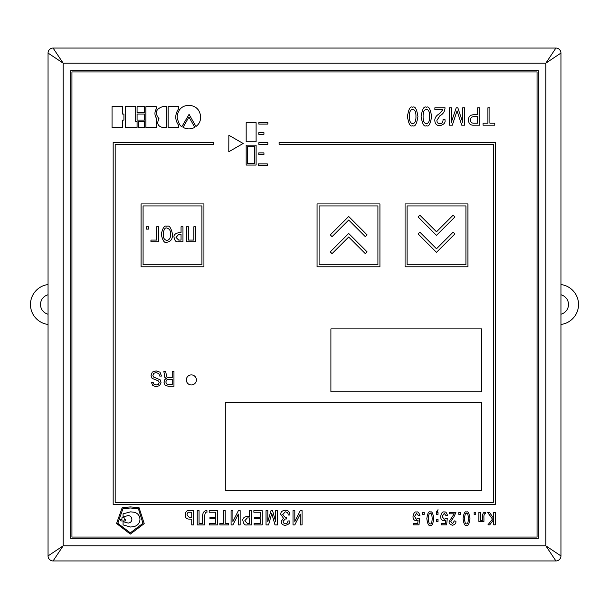 <?xml version="1.0" encoding="UTF-8"?>
<svg xmlns="http://www.w3.org/2000/svg" width="609" height="609" viewBox="0 0 609 609"><rect width="100%" height="100%" fill="white"/><g stroke="black" fill="none" stroke-linecap="round" stroke-linejoin="round"><path stroke-width="0.91" d="M48.05 314.236A10.056 10.056 0 0 1 48.05 294.764A10.056 10.056 0 0 0 48.05 314.236M560.95 314.236A10.056 10.056 0 0 0 560.95 294.764A10.056 10.056 0 0 1 560.95 314.236M560.95 324.452A20.112 20.112 0 0 0 560.95 284.548M560.95 53.074L560.95 555.926L545.862 545.862L545.862 63.138L555.926 48.05L53.074 48.05L63.138 63.138L48.05 53.074L48.05 555.926L63.138 545.862L53.074 560.95L555.926 560.95L545.862 545.862L63.138 545.862L63.138 63.138L545.862 63.138L560.95 53.074A5.032 5.032 0 0 0 555.926 48.05A5.032 5.032 0 0 1 560.95 53.074M555.926 560.95A5.032 5.032 0 0 0 560.95 555.926A5.032 5.032 0 0 1 555.926 560.95M53.074 48.05A5.032 5.032 0 0 0 48.05 53.074A5.032 5.032 0 0 1 53.074 48.05M48.05 555.926A5.032 5.032 0 0 0 53.074 560.95A5.032 5.032 0 0 1 48.05 555.926M196.387 379.925A5.032 5.032 0 0 0 191.363 374.9A5.032 5.032 0 0 0 186.331 379.925A5.032 5.032 0 0 0 191.363 384.957A5.032 5.032 0 0 0 196.387 379.925M537.062 537.062L537.062 71.938L71.938 71.938L71.938 537.062L537.062 537.062M481.749 402.305L225.3 402.305L225.3 490.298L481.749 490.298L481.749 402.305M481.749 328.89L330.9 328.89L330.9 391.747L481.749 391.747L481.749 328.89M467.925 266.788L467.925 203.931L405.069 203.931L405.069 266.788L467.925 266.788M465.915 264.778L465.915 205.941L407.078 205.941L407.078 264.778L465.915 264.778M418.079 216.941L436.493 235.356L454.931 216.918L453.157 215.144L436.493 231.801L419.852 215.16L418.079 216.941M418.079 233.925L436.493 252.339L454.931 233.909L453.157 232.128L436.493 248.784L419.852 232.143L418.079 233.925M379.925 266.788L379.925 203.931L317.068 203.931L317.068 266.788L379.925 266.788M377.915 264.778L377.915 205.941L319.086 205.941L319.086 264.778L377.915 264.778M332.042 253.656L348.691 237.015L365.347 253.671L367.128 251.898L348.691 233.46L330.268 251.882L332.042 253.656M332.042 236.673L348.691 220.032L365.347 236.688L367.128 234.914L348.691 216.477L330.268 234.899L332.042 236.673M203.931 266.788L203.931 203.931L141.075 203.931L141.075 266.788L203.931 266.788M201.922 264.778L201.922 205.941L143.085 205.941L143.085 264.778L201.922 264.778M148.467 226.776L146.495 226.776L146.495 229.113L148.467 229.113L148.467 226.776M156.658 240.075L150.941 240.075L150.941 241.765L158.561 241.765L158.561 226.776L156.658 226.776L156.658 240.075M172.514 234.275C171.099 227.728 169.226 225.079 166.904 226.327C164.62 225.079 162.74 227.728 161.271 234.275C162.649 240.799 164.521 243.448 166.904 242.215C170.764 241.697 172.636 239.055 172.514 234.275M182.959 241.765L182.959 226.776L181.048 226.776L181.048 232.752L178.483 232.752C174.928 233.605 173.466 235.173 174.09 237.464C174.753 240.882 176.168 242.313 178.353 241.765L182.959 241.765M193.829 240.075L188.432 240.075L188.432 226.776L186.521 226.776L186.521 241.765L195.733 241.765L195.733 226.776L193.829 226.776L193.829 240.075M181.048 240.075L181.048 234.442L178.65 234.442L176.016 237.419L178.65 240.075L181.048 240.075M170.528 234.275C170.847 230.994 169.645 228.908 166.904 228.017C164.94 227.431 163.73 229.509 163.265 234.275C162.999 237.677 164.217 239.756 166.904 240.525C169.576 239.748 170.786 237.662 170.528 234.275M267.328 163.897L267.328 165.503L258.323 165.503L258.323 163.897L267.328 163.897M279.105 142.331L279.105 144.341L493.32 144.341L493.32 502.372L115.177 502.372L115.177 144.341L213.736 144.341L213.736 142.331L113.167 142.331L113.167 504.381L495.33 504.381L495.33 142.331L279.105 142.331M263.948 152.874L263.948 154.48L258.787 154.48L258.787 152.874L263.948 152.874M267.838 142.704L267.838 144.31L258.833 144.31L258.833 142.704L267.838 142.704M263.948 132.671L263.948 134.285L258.787 134.285L258.787 132.671L263.948 132.671M267.838 122.5L267.838 124.107L258.833 124.107L258.833 122.5L267.838 122.5M256.1 122.66L256.1 141.775L246.173 141.775L246.173 122.66L256.1 122.66M254.592 146.655L254.592 163.547L247.68 163.547L247.68 146.655L254.592 146.655M256.1 145.148L256.1 165.054L246.173 165.054L246.173 145.148L256.1 145.148M228.794 151.755L228.847 135.251L243.151 143.473L228.794 151.755M138.433 508.797L142.963 523.321L130.311 532.852L117.811 523.321L122.965 508.637L130.463 508.013L138.433 508.797M139.058 507.7L130.463 506.916L122.181 507.7L116.555 523.481L130.311 534.101L144.211 523.633L139.058 507.7M131.879 519.378C131.643 521.601 130.41 522.834 128.187 523.07L123.071 521.647L123.071 524.912L130.6 527.044L134.437 526.481C137.916 525.316 139.766 522.948 139.971 519.378C139.766 515.732 137.916 513.364 134.437 512.276L130.6 511.849L123.071 513.836L123.071 516.957L128.187 515.541C130.41 515.754 131.643 517.033 131.879 519.378M125.34 519.378L125.34 520.939L120.795 520.939L120.795 519.378L121.937 519.378L121.937 517.81L124.206 517.81L124.206 519.378L125.34 519.378M194.811 127.357L188.935 117.012L183.058 127.357C186.91 129.405 190.83 129.405 194.811 127.357M188.935 105.266C181.847 105.646 177.889 109.605 177.059 117.141C178.483 123.041 180.104 126.192 181.908 126.596L189.064 114.332L195.961 126.466C199.006 124.251 200.582 121.145 200.688 117.141C200.026 109.864 196.106 105.897 188.935 105.266M178.46 125.058C174.882 119.821 174.882 114.462 178.46 108.965L178.46 106.666L168.114 106.666L168.114 127.487L178.46 127.487L178.46 125.058M162.626 106.666C155.744 108.988 154.557 113.03 159.048 118.801C156.536 123.292 157.731 126.192 162.626 127.487L166.714 127.487L166.714 106.666L162.626 106.666M156.239 117.91C154.511 114.994 154.511 112.01 156.239 108.965L156.239 106.666L145.894 106.666L145.894 127.487L156.239 127.487L156.239 117.91M144.485 127.487L144.485 121.488L138.487 121.488L138.487 127.487L144.485 127.487M144.485 120.08L144.485 114.073L137.078 114.073L137.078 120.08L144.485 120.08M144.485 112.673L144.485 106.666L137.078 106.666L137.078 112.673L144.485 112.673M137.078 127.487L137.078 121.488L135.678 121.488L135.678 106.666L125.332 106.666L125.332 127.487L137.078 127.487M123.924 120.08L123.924 114.073L122.523 114.073L122.523 106.666L112.048 106.666L112.048 127.487L122.523 127.487L122.523 120.08L123.924 120.08M494.797 123.216L489.91 123.216L489.91 107.793L487.9 107.793L487.9 123.216L483.036 123.216L483.036 125.18L494.797 125.18L494.797 123.216M473.581 125.18L479.686 125.18L479.686 107.793L477.677 107.793L477.677 114.72L473.772 114.72C470.079 114.918 468.321 116.738 468.504 120.186C468.664 123.65 470.354 125.317 473.581 125.18M477.677 123.216L477.677 116.684L473.985 116.684C471.655 116.692 470.513 117.842 470.559 120.14C470.544 122.234 471.686 123.262 473.985 123.216L477.677 123.216M462.733 122.401L457.846 107.793L456.217 107.793L451.292 122.401L451.338 107.793L449.32 107.793L449.32 125.18L452.342 125.18L457.032 110.876L461.729 125.18L464.751 125.18L464.751 107.793L462.733 107.793L462.733 122.401M434.872 107.793L434.872 109.757L442.804 109.757L439.652 113.556C436.303 115.512 434.697 117.811 434.834 120.437C434.971 123.855 436.645 125.606 439.843 125.698C443.839 124.639 445.56 122.79 444.989 120.163L444.989 119.638L443.017 119.638L443.017 120.285C442.933 122.47 441.898 123.619 439.911 123.741C438 123.711 436.996 122.599 436.889 120.415L439.957 115.718C443.116 114.104 444.806 111.47 445.034 107.793L434.872 107.793M431.614 116.486C430.418 108.958 428.667 105.882 426.361 107.268C424.054 105.882 422.311 108.958 421.116 116.486C422.311 124.015 424.054 127.091 426.361 125.698C428.667 127.091 430.418 124.015 431.614 116.486M426.361 109.232C424.07 109.681 422.981 112.094 423.11 116.486C422.981 120.879 424.07 123.3 426.361 123.741C428.66 123.3 429.748 120.879 429.619 116.486C429.748 112.094 428.66 109.681 426.361 109.232M417.941 116.486C416.746 108.958 414.995 105.882 412.689 107.268C410.382 105.882 408.631 108.958 407.436 116.486C408.631 124.015 410.382 127.091 412.689 125.698C414.995 127.091 416.746 124.015 417.941 116.486M412.689 109.232C410.39 109.681 409.309 112.094 409.431 116.486C409.309 120.879 410.39 123.3 412.689 123.741C414.988 123.3 416.069 120.879 415.947 116.486C416.069 112.094 414.988 109.681 412.689 109.232M489.735 524.836L493.709 519.546L493.709 524.836L495.292 524.836L495.292 512.42L493.709 512.42L493.709 518.48L489.56 512.42L487.664 512.42L492.453 519.089L487.961 524.836L489.735 524.836M478.872 521.426L483.927 521.426L483.927 518.038C483.736 515.13 484.193 513.623 485.289 513.532L485.579 512.435L484.954 512.359C483.158 512.23 482.336 514.125 482.511 518.038L482.511 520.33L480.341 520.33L480.341 512.42L478.872 512.42L478.872 521.426M475.774 514.354L475.774 512.42L474.145 512.42L474.145 514.354L475.774 514.354M173.961 371.345L172.233 371.345L172.233 377.671L168.564 377.671L166.729 377.001L165.663 371.345L163.844 371.345L164.833 377.359L166.211 378.501L164.613 379.856L164.011 382.246L165.085 385.246L168.267 386.251L173.961 386.251L173.961 371.345M172.233 384.568L172.233 379.354L168.381 379.354L166.531 380.054L165.846 382.033L166.516 383.921L168.632 384.568L172.233 384.568M161.454 376.073L160.03 372.213L156.148 370.904L152.303 372.091L151.062 375.395L152.083 378.349L158.568 381.006L159.177 382.521L158.363 384.332L156.201 385.017L154.054 384.348L153.118 382.376L151.39 382.376L152.836 385.581L156.148 386.7L159.703 385.581L161.012 382.414L160.19 379.833L153.476 376.971L152.897 375.35L153.75 373.309L156.056 372.586L158.789 373.561L159.725 376.073L161.454 376.073M469.973 518.624C469.242 513.227 468.093 511.035 466.517 512.04C464.933 511.035 463.784 513.227 463.053 518.624C463.784 524.022 464.933 526.214 466.517 525.209C468.093 526.214 469.242 524.022 469.973 518.624M466.517 513.372C465.428 513.006 464.796 514.757 464.614 518.624C464.796 522.499 465.428 524.242 466.517 523.877C467.598 524.242 468.23 522.499 468.412 518.624C468.23 514.757 467.598 513.006 466.517 513.372M460.419 514.354L460.419 512.42L458.783 512.42L458.783 514.354L460.419 514.354M449.229 512.42L449.229 513.821L454.215 513.821L449.198 521.449C448.749 523.177 449.853 524.433 452.495 525.209C455.052 524.615 456.179 523.298 455.882 521.251L454.337 520.878L452.548 523.809L450.789 521.426L453.88 516.995L455.92 512.42L449.229 512.42M447.554 515.595C446.694 512.649 445.582 511.469 444.22 512.04C442.537 511.446 441.358 512.923 440.672 516.462C440.611 518.937 441.654 520.352 443.794 520.703L445.727 520.101L445.392 523.436L441.221 523.436L441.221 524.836L446.633 524.836L447.288 518.289L445.796 518.289L444.098 519.37L442.18 516.447L444.22 513.372L445.994 515.595L447.554 515.595M438.016 521.426L438.016 519.492L436.387 519.492L436.387 521.426L438.016 521.426M436.387 514.354L438.016 514.354L438.016 512.42L437.346 512.42L438.016 509.718L436.387 511.811L436.387 514.354M433.745 518.624C433.022 513.227 431.865 511.035 430.289 512.04C428.713 511.035 427.556 513.227 426.833 518.624C427.556 524.022 428.713 526.214 430.289 525.209C431.865 526.214 433.022 524.022 433.745 518.624M430.289 513.372C429.208 513.006 428.569 514.757 428.393 518.624C428.569 522.499 429.208 524.242 430.289 523.877C431.378 524.242 432.009 522.499 432.184 518.624C432.009 514.757 431.378 513.006 430.289 513.372M424.191 514.354L424.191 512.42L422.562 512.42L422.562 514.354L424.191 514.354M419.906 515.595C419.045 512.649 417.934 511.469 416.571 512.04C414.896 511.446 413.709 512.923 413.024 516.462C412.963 518.937 414.006 520.352 416.145 520.703L418.079 520.101L417.744 523.436L413.572 523.436L413.572 524.836L418.984 524.836L419.639 518.289L418.155 518.289L416.449 519.37L414.531 516.447L416.571 513.372L418.345 515.595L419.906 515.595M294.802 524.912L300.245 514.103L300.245 524.912L302.064 524.912L302.064 510.631L300.283 510.631L294.817 521.525L294.817 510.631L293.005 510.631L293.005 524.912L294.802 524.912M289.945 515.024C289.717 511.735 288.11 510.129 285.134 510.205C281.982 510.677 280.551 512.1 280.848 514.468L283.421 518.183L281.274 521.342C281.198 523.786 282.553 525.125 285.332 525.346C288.818 524.463 290.295 523.002 289.762 520.954L287.943 520.954C287.547 523.108 286.717 524.029 285.461 523.732C284.426 524.128 283.649 523.291 283.132 521.22L285.332 518.959L286.603 518.959L286.603 517.346L285.21 517.346L282.705 514.651L285.233 511.819C287.372 512.199 288.339 513.273 288.133 515.024L289.945 515.024M275.71 521.776L272.527 510.631L271.013 510.631L267.77 521.776L267.831 510.631L266.019 510.631L266.019 524.912L268.546 524.912L271.774 513.554L274.994 524.912L277.521 524.912L277.521 510.631L275.71 510.631L275.71 521.776M254.638 518.815L260.332 518.815L260.332 523.306L254.067 523.306L254.067 524.912L262.144 524.912L262.144 510.631L253.884 510.631L253.884 512.245L260.332 512.245L260.332 517.201L254.638 517.201L254.638 518.815M247.01 524.912L251.395 524.912L251.395 510.631L249.583 510.631L249.583 516.325L247.132 516.325C243.752 517.14 242.352 518.632 242.953 520.817C243.577 524.067 244.932 525.438 247.01 524.912M249.583 523.306L249.583 517.939L247.292 517.939L244.788 520.771L247.292 523.306L249.583 523.306M232.897 524.912L238.34 514.103L238.34 524.912L240.159 524.912L240.159 510.631L238.385 510.631L232.912 521.525L232.912 510.631L231.1 510.631L231.1 524.912L232.897 524.912M228.695 523.306L225.185 523.306L225.185 510.631L223.374 510.631L223.374 523.306L219.864 523.306L219.864 524.912L228.695 524.912L228.695 523.306M209.945 518.815L215.639 518.815L215.639 523.306L209.374 523.306L209.374 524.912L217.459 524.912L217.459 510.631L209.191 510.631L209.191 512.245L215.639 512.245L215.639 517.201L209.945 517.201L209.945 518.815M206.953 510.654C203.726 510.578 202.264 513.151 202.584 518.366L202.584 523.306L199.036 523.306L199.036 510.631L197.225 510.631L197.225 524.912L204.403 524.912L204.403 518.777C204.769 513.22 205.621 511.088 206.953 512.367L206.953 510.654M191.736 519.104L191.736 524.912L193.548 524.912L193.548 510.631L188.98 510.631C186.872 510.296 185.585 511.689 185.128 514.818C185.205 517.604 186.491 519.028 188.98 519.104L191.736 519.104M191.736 517.49L191.736 512.245L189.209 512.245C188.181 511.872 187.435 512.748 186.963 514.879L189.346 517.49L191.736 517.49M538.326 70.674L70.674 70.674L70.674 538.326L538.326 538.326L538.326 70.674M48.05 284.548A20.112 20.112 0 0 0 48.05 324.452"/></g></svg>
